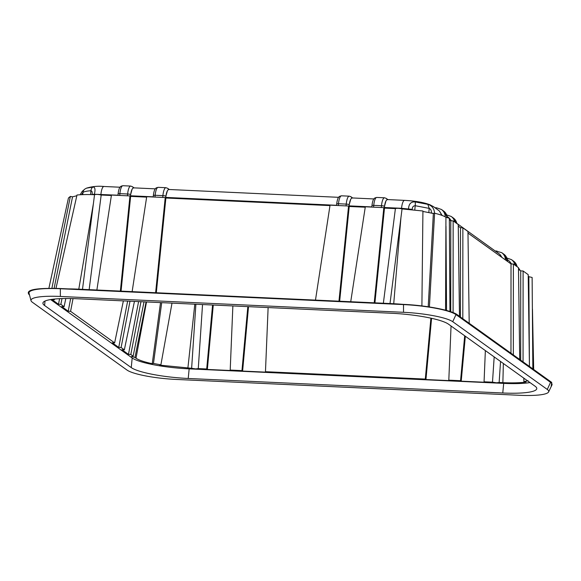 <?xml version="1.0" encoding="UTF-8"?>
<svg xmlns="http://www.w3.org/2000/svg" width="581" height="581" viewBox="0 0 581 581"><rect width="100%" height="100%" fill="white"/><g stroke="black" fill="none" stroke-linecap="round" stroke-linejoin="round"><path stroke-width="0.87" d="M195.891 304.233L191.628 368.289L195.601 368.906L198.274 368.594L202.537 304.538M494.177 356.908L492.492 382.175L496.472 382.799L499.144 382.487L500.539 361.469M529.422 365.565L528.848 276.701L532.123 277.464L532.85 368.891M429.41 306.964L434.595 213.227C440.1 214.556 443.884 215.907 445.932 217.301L449.345 218.245L449.955 311.467M445.932 217.301L445.569 310.196M446.542 310.457L445.997 226.285M547.287 389.452L550.548 382.363A42.856 7.292 5.5 0 1 551.95 385.014L548.602 391.943A40.183 6.834 -174.5 0 0 547.287 389.452L452.722 321.692A40.183 6.834 -174.5 0 0 403.526 312.302L60.351 296.455A40.183 6.834 -174.5 0 0 31.018 300.653A40.183 6.834 -174.5 0 0 32.413 302.287L126.978 370.046A40.183 6.834 -174.5 0 0 176.174 379.437L519.349 395.283A40.183 6.834 -174.5 0 0 548.602 391.943M550.548 382.363L455.983 314.604L452.722 321.692M403.526 312.302L403.512 304.589A42.856 7.292 5.5 0 1 455.983 314.604M403.512 304.589L60.337 288.742L60.351 296.455M31.018 300.653L29.05 293.223A42.856 7.292 5.5 0 1 60.337 288.742M29.529 295.032L29.362 294.908C24.787 289.955 35.005 287.82 60.01 288.51L403.192 304.357C425.641 305.286 451.51 310.225 457.16 314.662L551.725 382.414L551.137 386.699M529.995 382.574A46.531 7.916 5.5 0 1 503.691 383.387L502.761 392.996A46.531 7.916 -174.5 0 0 536.779 388.638A46.531 7.916 -174.5 0 0 535.116 386.242L448.445 324.14A46.531 7.916 -174.5 0 0 391.478 313.261L76.939 298.743A46.531 7.916 -174.5 0 0 42.921 303.1A46.531 7.916 -174.5 0 0 44.584 305.497L45.013 301.06M503.691 383.387L189.152 368.862A46.531 7.916 5.5 0 1 132.185 357.983L131.255 367.599L44.584 305.497M131.255 367.599A46.531 7.916 -174.5 0 0 188.222 378.478L189.152 368.862M502.761 392.996L188.222 378.478M68.333 288.895A46.531 7.916 5.5 0 1 77.861 289.135L392.4 303.652A46.531 7.916 5.5 0 1 402.531 304.328M132.185 357.983L50.627 299.556M82.495 289.345L93.418 203.481L78.791 289.178M393.722 303.718L400.934 217.679L390.011 303.543M503.357 363.488L502.877 382.654C512.471 383.082 520.198 382.872 526.052 382.037L523.909 381.623L528.122 380.744M499.144 382.487L502.877 382.654M146.514 301.953L136.005 358.201C138.75 360.111 144.161 361.941 152.244 363.699L153.464 363.445L160.886 364.861L159.666 365.122L191.628 368.289M187.888 368.114L194.809 304.183M136.005 358.201L134.974 357.468L146.085 301.931M54.534 299.048L54.389 299.731L53.575 299.15M54.389 299.731L52.029 299.622L58.507 304.262L60.867 304.371L61.978 298.583M65.813 298.511L64.106 306.695L60.867 304.371M64.106 306.695L61.746 306.579L68.224 311.22L70.584 311.336L73.032 298.59M123.375 300.885L114.631 342.892L70.584 311.336M114.631 342.892L112.264 342.783L118.742 347.423L121.109 347.532L130.006 301.19M134.436 301.394L124.341 349.849L121.109 347.532M124.341 349.849L121.981 349.74L128.459 354.381L130.819 354.49L140.958 301.699M144.015 301.837L133.143 356.153L130.819 354.49M133.143 356.153L131.567 356.502L134.974 357.468M212.573 305.003L206.705 368.979L198.274 368.594M206.705 368.979L207.352 369.451L230.86 370.533L230.207 370.068L232.865 305.94M247.833 306.63L241.957 370.613L230.207 370.068M241.957 370.613L242.611 371.077L266.12 372.16L265.466 371.695L268.124 307.567M430.891 318.17L425.299 379.073L265.466 371.695M425.299 379.073L425.953 379.538L449.462 380.628L448.808 380.163L451.052 326.014M464.684 335.782L460.559 380.7L448.808 380.163M460.559 380.7L461.212 381.172L484.714 382.254L484.067 381.79L485.36 350.59M492.492 382.175L484.067 381.79M128.459 354.381L138.598 301.59M118.742 347.423L127.638 301.081M68.224 311.22L70.657 298.54M58.507 304.262L59.574 298.678M48.891 288.292L68.442 198.012L70.359 196.414L51.898 288.292M54.12 288.314L72.538 196.828L70.359 196.414M72.538 196.828L76.83 195.739M55.972 288.358L76.99 195.027C81.71 194.526 87.564 194.424 94.536 194.722L93.418 203.481M94.536 194.722C95.938 194.236 98.153 194.337 101.181 195.027L89.147 289.65M111.385 195.499L101.181 195.027M96.874 290.013L111.45 195.063L129.97 195.92L120.369 291.096M146.644 197.126L130.623 196.385L121.059 291.125M130.623 196.385L129.97 195.92M132.134 291.64L146.71 196.69L165.229 197.547L155.621 292.722M329.986 205.594L165.883 198.012L156.318 292.751M165.883 198.012L165.229 197.547M315.476 300.101L330.052 205.158L348.571 206.015L338.963 301.19M365.246 207.221L349.225 206.48L339.66 301.219M349.225 206.48L348.571 206.015M350.728 301.728L365.311 206.785L383.83 207.642L374.222 302.817M383.366 303.238L395.4 208.608L384.484 208.107L374.919 302.846M384.484 208.107L383.83 207.642M395.4 208.608C396.801 208.129 399.024 208.23 402.052 208.92L400.934 217.679M402.052 208.92L422.924 210.997L421.9 305.933M422.924 211.448L433.361 213.488L428.212 306.783M434.595 213.227L433.361 213.488M450.733 311.721L450.776 220.765L449.36 219.749M453.093 312.585L453.144 220.874L450.776 220.765M453.144 220.874L458.242 224.535L459.484 316.325M460.45 317.015L460.493 227.73L458.264 226.132M462.81 318.715L462.861 227.839L460.493 227.73M462.861 227.839L467.959 231.492L469.201 323.29M510.968 353.219L511.019 263.927L467.981 233.097M513.335 354.911L513.379 264.035L511.019 263.927M513.379 264.035L518.484 267.688L519.719 359.486M520.685 360.176L520.729 270.884L518.506 269.293M523.053 361.869L523.096 270.993L520.729 270.884M523.096 270.993L528.202 274.653L529.436 366.444M528.848 276.701L528.223 276.251M523.815 378.144L523.909 381.623M465.337 336.246L461.212 381.172M431.574 318.315L425.953 379.538M248.523 306.666L242.611 371.077M213.271 305.032L207.352 369.451M160.886 364.861L172.005 303.129M161.714 302.657L153.464 363.445M152.244 363.699L160.523 302.599M351.788 197.954A2.447 2.317 -54.4 0 0 350.946 196.756L349.283 196.167A9.797 2.716 92.6 0 0 346.24 204.098A2.447 0.414 5.5 0 1 349.239 204.672L349.123 205.877A9.797 2.716 -87.4 0 1 350.742 199.21L351.788 197.954L352.326 198.106M162.724 197.431L162.898 195.63A2.447 0.414 5.5 0 1 165.897 196.204L165.781 197.409A9.797 2.716 -87.4 0 1 167.401 190.75L168.446 189.493A2.447 2.317 -54.4 0 0 167.604 188.295L165.941 187.707A9.797 2.716 92.6 0 0 162.898 195.63L155.149 195.274L154.974 197.075M168.984 189.638L168.446 189.493M127.464 195.804L127.638 194.003L119.889 193.647A9.797 2.716 -87.4 0 1 122.932 185.717L130.681 186.073A9.797 2.716 92.6 0 0 127.638 194.003A2.447 0.414 5.5 0 1 130.638 194.577L130.522 195.782A9.797 2.716 -87.4 0 1 132.141 189.115L133.194 187.859L133.724 188.012M511.265 263.941A9.797 9.267 -54.4 0 0 509.384 261.159L507.431 259.613M408.494 209.334L408.552 208.768C408.792 203.931 410.978 201.651 415.095 201.912L427.827 204.345C432.155 205.696 434.414 208.833 434.603 213.75M415.095 201.912A4.895 0.93 97.4 0 1 415.204 205.71C413.244 205.841 412.256 207.061 412.241 209.385L412.212 209.668M431.371 213.038C431.589 210.758 430.87 209.204 429.214 208.39L427.827 204.345M412.241 209.385L401.544 208.296L401.493 208.761M381.325 207.526L381.499 205.725A2.447 0.414 5.5 0 1 384.491 206.299L384.382 207.504A9.797 2.716 -87.4 0 1 385.995 200.837L387.048 199.581L387.585 199.733M441.814 215.333L439.432 211.041L433.608 206.727L429.904 204.744C423.738 202.42 415.299 200.961 404.587 200.365A9.797 2.716 92.6 0 0 401.544 208.296L384.382 207.504M451.03 220.78A9.797 9.267 -54.4 0 0 449.338 218.202M449.193 218.049A9.797 9.267 -54.4 0 0 449.149 218.006L447.188 216.459M501.65 257.216A9.797 9.267 -54.4 0 0 499.667 254.202L456.906 223.416M80.156 194.758L82.212 191.352L84.906 189.036A4.895 4.735 54.5 0 0 82.981 192.405L81.594 194.679M84.906 189.036L86.467 188.171L92.996 187.038C95.059 187.067 95.516 189.471 94.369 194.265L94.325 194.708M91.987 194.628L91.994 194.599C92.466 192.304 92.118 191.018 90.934 190.742A4.895 3.341 -93.8 0 1 92.996 187.038M117.972 195.201L94.369 194.265A4.895 0.835 5.5 0 0 91.994 194.599M133.332 187.837L155.301 188.854M351.933 197.932L373.903 198.949M336.566 205.296L165.781 197.409M165.897 196.204L167.401 190.75M158.192 187.343C156.616 187.924 154.408 186.951 153.355 195.506A2.447 0.414 5.5 0 1 155.149 195.274A9.797 2.716 -87.4 0 1 158.192 187.343L165.941 187.707M153.231 196.828L130.522 195.782M130.638 194.577L132.141 189.115M509.384 261.159L511.592 263.956M507.663 261.523L503.836 254.173A9.797 9.267 125.6 0 1 507.576 261.465M456.942 223.605L453.318 217.977A9.797 9.267 125.6 0 1 456.869 223.547M387.048 199.581A2.447 2.317 -54.4 0 0 386.205 198.382L384.535 197.794A9.797 2.716 92.6 0 0 381.499 205.725L373.743 205.369L373.568 207.17M414.798 209.937L415.204 205.71L429.214 208.39L428.822 212.486M431.523 213.06A4.895 0.835 5.5 0 1 433.593 213.438M384.491 206.299L385.995 200.837M439.432 211.041L442.105 215.442M447.37 217.505L443.601 211.019A9.797 9.267 125.6 0 1 447.29 217.49M445.206 216.844A9.797 9.267 -54.4 0 0 441.466 209.487L436.563 207.795A2.447 0.683 92.6 0 0 436.055 208.477M436.687 207.838A2.447 0.683 92.6 0 0 436.563 207.795L435.002 207.722M449.149 218.006L451.357 220.795M454.734 222.022A9.797 9.267 -54.4 0 0 451.183 216.444L446.281 214.759M499.667 254.202L502.078 257.521M505.441 259.932A9.797 9.267 -54.4 0 0 501.701 252.648L503.836 254.173M496.922 250.999A2.447 0.683 92.6 0 0 496.806 250.956A2.447 0.683 92.6 0 0 496.297 251.638M514.977 265.176A9.797 9.267 -54.4 0 0 511.418 259.605L506.523 257.913M511.418 259.605L513.553 261.138A9.797 9.267 125.6 0 1 517.112 266.708M82.763 194.628L82.981 192.405C84.201 191.57 86.852 191.018 90.934 190.742L90.563 194.591M86.467 188.171C92.11 186.45 97.942 185.884 103.955 186.486A9.797 2.716 -87.4 0 0 100.912 194.417L100.862 194.933M133.194 187.859A2.447 2.317 -54.4 0 0 132.352 186.661L134.037 187.874M122.932 185.717C121.356 186.298 119.149 185.324 118.096 193.88A2.447 0.414 5.5 0 1 119.889 193.647L119.715 195.448M346.065 205.899L346.24 204.098L338.491 203.742A9.797 2.716 -87.4 0 1 341.534 195.812C339.958 196.393 337.75 195.419 336.697 203.967A2.447 0.414 5.5 0 1 338.491 203.742L338.316 205.536M371.825 206.923L349.123 205.877M349.239 204.672L350.742 199.21M373.743 205.369A9.797 2.716 -87.4 0 1 376.786 197.438C375.217 198.019 373.002 197.046 371.956 205.594A2.447 0.414 5.5 0 1 373.743 205.369M533.678 369.48L532.457 309.157M352.638 197.968L350.946 196.756M153.355 195.506L153.21 196.995M167.604 188.295L169.296 189.5M387.897 199.595L386.205 198.382M387.193 199.559L404.587 200.365M443.601 211.019L441.466 209.487M453.318 217.977L451.183 216.444M501.701 252.648L495.237 250.883M517.184 266.759L513.553 261.138M520.235 270.528L518.484 267.899M517.853 267.238L517.155 266.621M103.955 186.486L120.049 187.227M118.096 193.88L117.958 195.361M132.352 186.661L130.681 186.073M168.592 189.471L338.643 197.322M349.283 196.167L341.534 195.812M336.697 203.967L336.552 205.456M384.535 197.794L376.786 197.438M371.956 205.594L371.811 207.083"/></g></svg>
